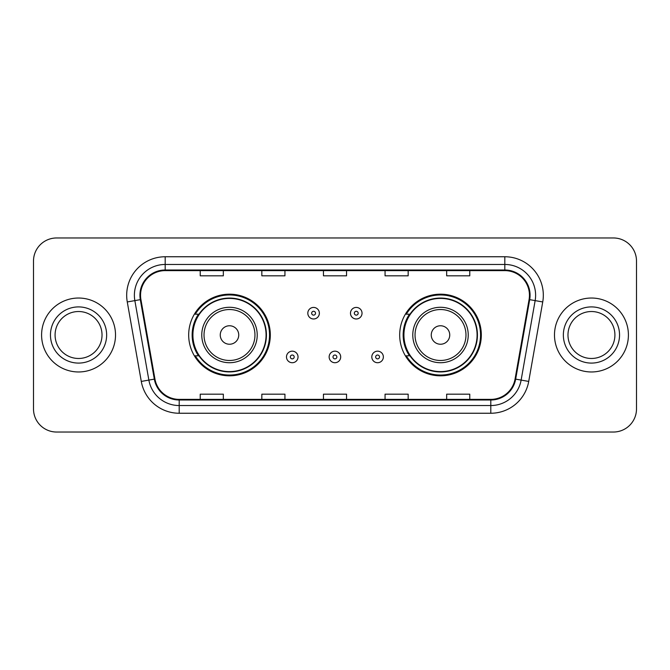 <?xml version="1.0" encoding="UTF-8"?>
<svg xmlns="http://www.w3.org/2000/svg" width="670" height="670" viewBox="0 0 670 670"><rect width="100%" height="100%" fill="white"/><g stroke="black" fill="none" stroke-linecap="round" stroke-linejoin="round"><path stroke-width="1" d="M399.689 335A40.82 40.82 0 0 0 440.508 375.82A40.82 40.82 0 0 0 481.32 335A40.82 40.82 0 0 0 440.508 294.18A40.82 40.82 0 0 0 399.689 335M188.68 335A40.82 40.82 0 0 0 229.492 375.82A40.82 40.82 0 0 0 270.312 335A40.82 40.82 0 0 0 229.492 294.18A40.82 40.82 0 0 0 188.68 335M198.471 355.795A37.352 37.352 0 0 1 198.471 314.205M409.479 355.795A37.352 37.352 0 0 1 409.479 314.205M33.5 261.066L33.5 408.935A23.107 23.107 0 0 0 56.607 432.033L613.393 432.033A23.107 23.107 0 0 0 636.5 408.935L636.5 261.066A23.107 23.107 0 0 0 613.393 237.967L56.607 237.967A23.107 23.107 0 0 0 33.5 261.066L33.5 408.935M41.59 335A36.967 36.967 0 0 0 78.549 371.967A36.967 36.967 0 0 0 115.516 335A36.967 36.967 0 0 0 78.549 298.033A36.967 36.967 0 0 0 41.59 335A36.967 36.967 0 0 0 78.549 371.967A36.967 36.967 0 0 0 115.516 335A36.967 36.967 0 0 0 78.549 298.033A36.967 36.967 0 0 0 41.59 335M554.484 335A36.967 36.967 0 0 0 591.451 371.967A36.967 36.967 0 0 0 628.41 335A36.967 36.967 0 0 0 591.451 298.033A36.967 36.967 0 0 0 554.484 335A36.967 36.967 0 0 0 591.451 371.967A36.967 36.967 0 0 0 628.41 335A36.967 36.967 0 0 0 591.451 298.033A36.967 36.967 0 0 0 554.484 335M140.549 295.261A24.648 24.648 0 0 1 165.189 270.621L504.812 270.621A24.648 24.648 0 0 1 529.082 299.54L515.062 379.019A24.648 24.648 0 0 1 490.8 399.379L179.2 399.379A24.648 24.648 0 0 1 154.938 379.019L140.918 299.54A24.648 24.648 0 0 1 140.549 295.261M139.93 295.261A25.259 25.259 0 0 0 140.315 299.649L154.326 379.128A25.259 25.259 0 0 0 179.2 399.998L490.8 399.998A25.259 25.259 0 0 0 515.674 379.128L529.685 299.649A25.259 25.259 0 0 0 504.812 270.002L165.189 270.002A25.259 25.259 0 0 0 139.93 295.261M127.267 301.952A38.508 38.508 0 0 1 165.189 256.752L504.812 256.752A38.508 38.508 0 0 1 542.733 301.952L528.714 381.423A38.508 38.508 0 0 1 490.8 413.248L179.2 413.248A38.508 38.508 0 0 1 141.286 381.423L127.267 301.952L134.854 300.612A30.803 30.803 0 0 1 165.189 264.457L504.812 264.457A30.803 30.803 0 0 1 535.146 300.612L521.134 380.091A30.803 30.803 0 0 1 490.8 405.543L179.2 405.543A30.803 30.803 0 0 1 148.866 380.091L134.854 300.612A30.803 30.803 0 0 1 134.385 295.261M613.393 237.967L56.607 237.967M56.607 432.033L613.393 432.033M636.5 408.935L636.5 261.066M323.451 270.621L323.451 275.831L346.549 275.831L346.549 270.621M261.836 270.621L261.836 275.831L284.943 275.831L284.943 270.621M200.23 270.621L200.23 275.831L223.336 275.831L223.336 270.621M385.057 270.621L385.057 275.831L408.164 275.831L408.164 270.621M446.664 270.621L446.664 275.831L469.77 275.831L469.77 270.621M346.549 399.379L346.549 394.169L323.451 394.169L323.451 399.379M284.943 399.379L284.943 394.169L261.836 394.169L261.836 399.379M223.336 399.379L223.336 394.169L200.23 394.169L200.23 399.379M408.164 399.379L408.164 394.169L385.057 394.169L385.057 399.379M469.77 399.379L469.77 394.169L446.664 394.169L446.664 399.379M102.024 335A23.475 23.475 0 0 0 78.549 311.525A23.475 23.475 0 0 0 55.082 335A23.475 23.475 0 0 0 78.549 358.475A23.475 23.475 0 0 0 102.024 335A23.475 23.475 0 0 1 78.549 358.475A23.475 23.475 0 0 1 55.082 335M238.738 335A9.238 9.238 0 0 0 229.492 325.762A9.238 9.238 0 0 0 220.254 335A9.238 9.238 0 0 0 229.492 344.238A9.238 9.238 0 0 0 238.738 335M257.221 335A27.721 27.721 0 0 0 229.492 307.279A27.721 27.721 0 0 0 201.77 335A27.721 27.721 0 0 0 229.492 362.721A27.721 27.721 0 0 0 257.221 335A27.721 27.721 0 0 1 229.492 362.721A27.721 27.721 0 0 1 201.77 335M266.074 335A36.582 36.582 0 0 0 229.492 298.418A36.582 36.582 0 0 0 192.91 335A36.582 36.582 0 0 0 229.492 371.582A36.582 36.582 0 0 0 266.074 335M269.541 335A40.049 40.049 0 0 1 195.272 355.795L198.982 355.795A36.925 36.925 0 0 0 266.417 335.092A36.925 36.925 0 0 0 198.982 314.205L195.272 314.205A40.049 40.049 0 0 1 269.541 335M449.746 335A9.238 9.238 0 0 0 440.508 325.762A9.238 9.238 0 0 0 431.262 335A9.238 9.238 0 0 0 440.508 344.238A9.238 9.238 0 0 0 449.746 335M468.23 335A27.721 27.721 0 0 0 440.508 307.279A27.721 27.721 0 0 0 412.779 335A27.721 27.721 0 0 0 440.508 362.721A27.721 27.721 0 0 0 468.23 335A27.721 27.721 0 0 1 440.508 362.721A27.721 27.721 0 0 1 412.779 335M477.09 335A36.582 36.582 0 0 0 440.508 298.418A36.582 36.582 0 0 0 403.926 335A36.582 36.582 0 0 0 440.508 371.582A36.582 36.582 0 0 0 477.09 335M480.549 335A40.049 40.049 0 0 1 406.28 355.795L409.99 355.795A36.925 36.925 0 0 0 477.434 335.092A36.925 36.925 0 0 0 409.99 314.205L406.28 314.205A40.049 40.049 0 0 1 480.549 335M614.918 335A23.475 23.475 0 0 0 591.451 311.525A23.475 23.475 0 0 0 567.976 335A23.475 23.475 0 0 0 591.451 358.475A23.475 23.475 0 0 0 614.918 335A23.475 23.475 0 0 1 591.451 358.475A23.475 23.475 0 0 1 567.976 335M319.364 313.208A5.779 5.779 0 0 1 313.594 318.979A5.779 5.779 0 0 1 307.815 313.208A5.779 5.779 0 0 1 313.594 307.43A5.779 5.779 0 0 1 319.364 313.208A5.779 5.779 0 0 0 313.594 307.43A5.779 5.779 0 0 0 307.815 313.208M362.034 313.208A5.779 5.779 0 0 1 356.256 318.979A5.779 5.779 0 0 1 350.477 313.208A5.779 5.779 0 0 1 356.256 307.43A5.779 5.779 0 0 1 362.034 313.208A5.779 5.779 0 0 0 356.256 307.43A5.779 5.779 0 0 0 350.477 313.208M286.484 356.951A5.779 5.779 0 0 1 292.262 351.172A5.779 5.779 0 0 1 298.033 356.951A5.779 5.779 0 0 1 292.262 362.721A5.779 5.779 0 0 1 286.484 356.951A5.779 5.779 0 0 0 292.262 362.721A5.779 5.779 0 0 0 298.033 356.951M329.146 356.951A5.779 5.779 0 0 1 334.925 351.172A5.779 5.779 0 0 1 340.695 356.951A5.779 5.779 0 0 1 334.925 362.721A5.779 5.779 0 0 1 329.146 356.951A5.779 5.779 0 0 0 334.925 362.721A5.779 5.779 0 0 0 340.695 356.951M371.808 356.951A5.779 5.779 0 0 1 377.587 351.172A5.779 5.779 0 0 1 383.366 356.951A5.779 5.779 0 0 1 377.587 362.721A5.779 5.779 0 0 1 371.808 356.951A5.779 5.779 0 0 0 377.587 362.721A5.779 5.779 0 0 0 383.366 356.951M504.812 256.752L504.812 270.002M134.854 300.612L140.315 299.649M179.2 413.248L179.2 399.998M490.8 399.998L490.8 413.248M515.674 379.128L528.714 381.423M141.286 381.423L154.326 379.128M529.685 299.649L542.733 301.952M165.189 256.752L165.189 270.002M106.647 335A28.09 28.09 0 0 0 78.549 306.91A28.09 28.09 0 0 0 50.459 335A28.09 28.09 0 0 0 78.549 363.09A28.09 28.09 0 0 0 106.647 335M254.96 335A25.468 25.468 0 0 0 229.492 309.532A25.468 25.468 0 0 0 204.023 335A25.468 25.468 0 0 0 229.492 360.468A25.468 25.468 0 0 0 254.96 335M465.977 335A25.468 25.468 0 0 0 440.508 309.532A25.468 25.468 0 0 0 415.04 335A25.468 25.468 0 0 0 440.508 360.468A25.468 25.468 0 0 0 465.977 335M619.541 335A28.09 28.09 0 0 0 591.451 306.91A28.09 28.09 0 0 0 563.353 335A28.09 28.09 0 0 0 591.451 363.09A28.09 28.09 0 0 0 619.541 335M311.667 313.208A1.926 1.926 0 0 0 313.594 315.135A1.926 1.926 0 0 0 315.52 313.208A1.926 1.926 0 0 0 313.594 311.282A1.926 1.926 0 0 0 311.667 313.208M354.329 313.208A1.926 1.926 0 0 0 356.256 315.135A1.926 1.926 0 0 0 358.182 313.208A1.926 1.926 0 0 0 356.256 311.282A1.926 1.926 0 0 0 354.329 313.208M294.18 356.951A1.926 1.926 0 0 0 292.262 355.025A1.926 1.926 0 0 0 290.336 356.951A1.926 1.926 0 0 0 292.262 358.877A1.926 1.926 0 0 0 294.18 356.951M336.851 356.951A1.926 1.926 0 0 0 334.925 355.025A1.926 1.926 0 0 0 332.998 356.951A1.926 1.926 0 0 0 334.925 358.877A1.926 1.926 0 0 0 336.851 356.951M379.513 356.951A1.926 1.926 0 0 0 377.587 355.025A1.926 1.926 0 0 0 375.661 356.951A1.926 1.926 0 0 0 377.587 358.877A1.926 1.926 0 0 0 379.513 356.951"/></g></svg>
